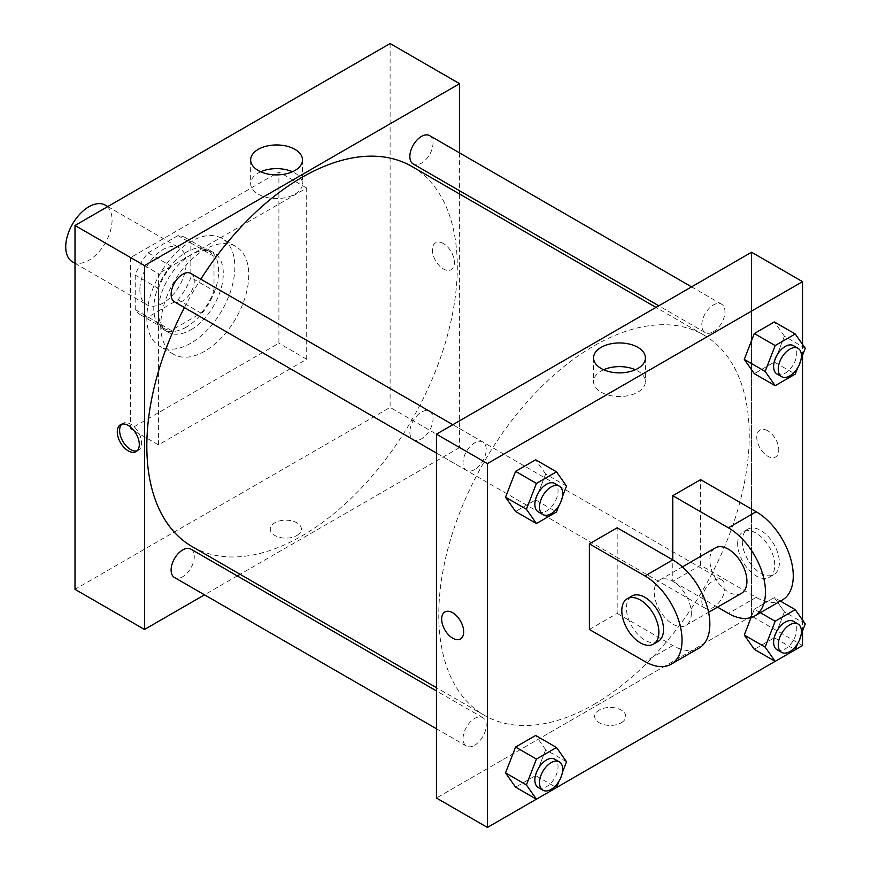 <?xml version="1.0" encoding="UTF-8"?>
<svg xmlns="http://www.w3.org/2000/svg" width="871" height="871" viewBox="0 0 871 871"><rect width="100%" height="100%" fill="white"/><g stroke="black" fill="none" stroke-linecap="round" stroke-linejoin="round"><path stroke-width="0.65" stroke-dasharray="4.36 3.27" d="M72.522 261.888A32.771 18.922 120 0 0 105.282 242.965A32.771 18.922 120 0 0 105.282 205.131M139.872 289.695A32.771 18.922 120 0 0 146.666 304.687A32.771 18.922 120 0 0 179.426 285.775A32.771 18.922 120 0 0 179.426 247.941A32.771 18.922 120 0 0 154.178 256.716A32.771 18.922 120 0 0 139.872 289.695M148.103 252.84L177.989 235.584A44.639 25.771 120 0 1 185.371 237.652A44.639 25.771 120 0 1 190.847 242.998L190.847 277.522A44.639 25.771 120 0 1 177.989 299.787L148.103 317.044A44.639 25.771 120 0 1 140.721 314.975A44.639 25.771 120 0 1 135.245 309.63L135.245 275.105A44.639 25.771 120 0 1 148.103 252.84L171.271 266.21L201.157 248.954L177.989 235.584M177.989 299.787L201.157 313.168L171.271 330.425L148.103 317.044M135.245 309.63L158.413 322.999L158.413 288.486L135.245 275.105M158.413 322.999A44.639 25.771 120 0 0 163.89 328.356A44.639 25.771 120 0 0 171.271 330.425M201.157 313.168A44.639 25.771 120 0 0 214.016 290.892L190.847 277.522M201.157 248.954A44.639 25.771 120 0 1 208.539 251.033A44.639 25.771 120 0 1 214.016 256.379L214.016 290.892M171.271 266.21A44.639 25.771 120 0 0 158.413 288.486M186.209 327.148A45.869 26.489 -60 0 1 163.28 329.423A45.869 26.489 -60 0 1 163.28 276.445A45.869 26.489 -60 0 1 209.149 249.966A45.869 26.489 -60 0 1 216.182 286.722A45.869 26.489 -60 0 1 186.209 327.148M190.847 329.826A45.869 26.489 120 0 0 220.82 289.401A45.869 26.489 120 0 0 213.787 252.634A45.869 26.489 120 0 0 178.435 264.926A45.869 26.489 120 0 0 158.413 311.089A45.869 26.489 120 0 0 167.907 332.091A45.869 26.489 120 0 0 190.847 329.826M214.016 256.379L190.847 242.998M146.829 317.784A62.255 35.94 120 0 0 159.72 346.288A62.255 35.94 120 0 0 221.974 310.337A62.255 35.94 120 0 0 221.974 238.447A62.255 35.94 120 0 0 174.004 255.127A62.255 35.94 120 0 0 146.829 317.784M160.732 325.808A62.255 35.94 120 0 0 173.623 354.312A62.255 35.94 120 0 0 235.878 318.361A62.255 35.94 120 0 0 235.878 246.471A62.255 35.94 120 0 0 187.907 263.151A62.255 35.94 120 0 0 160.732 325.808M130.606 257.587L130.606 428.815L278.894 343.196L278.894 171.968L130.606 257.587L158.413 273.636L158.413 444.863L306.701 359.255L306.701 188.027L158.413 273.636M306.701 188.027L278.894 171.968M390.11 43.55L390.11 407.41L75.004 589.34M296.848 535.491A15.569 8.982 0 0 0 301.41 529.143A15.569 8.982 0 0 0 285.84 520.161A15.569 8.982 0 0 0 270.282 529.143A15.569 8.982 0 0 0 279.885 537.44A15.569 8.982 0 0 0 296.848 535.491A15.569 8.982 180 0 1 279.885 537.44A15.569 8.982 180 0 1 270.282 529.133A15.569 8.982 180 0 1 285.84 520.15A15.569 8.982 180 0 1 301.41 529.133A15.569 8.982 180 0 1 296.848 535.491M459.616 194.037L459.616 447.542L390.11 407.41M459.616 447.542L240.08 574.294M237.26 575.916L204.489 594.839M190.88 273.461A16.386 9.461 -60 0 1 193.395 286.592A16.386 9.461 -60 0 1 182.692 301.028A16.386 9.461 -60 0 1 174.505 301.845M190.88 549.144A16.386 9.461 -60 0 1 193.395 562.274A16.386 9.461 -60 0 1 182.692 576.711A16.386 9.461 -60 0 1 174.505 577.517M409.849 432.179A16.386 9.461 120 0 0 413.246 439.681A16.386 9.461 120 0 0 429.632 430.23A16.386 9.461 120 0 0 429.632 411.308A16.386 9.461 120 0 0 417.002 415.696A16.386 9.461 120 0 0 409.849 432.179M459.616 152.948L459.616 190.782M429.632 135.626A16.386 9.461 -60 0 1 432.136 148.756A16.386 9.461 -60 0 1 421.433 163.193A16.386 9.461 -60 0 1 413.246 164.009M411.831 166.448A219.536 126.752 -60 0 1 445.484 342.368A219.536 126.752 -60 0 1 302.063 535.828A219.536 126.752 -60 0 1 192.295 546.705M184.412 307.561A219.536 126.752 -60 0 1 200.787 279.188M443.404 243.542A15.569 8.982 -120 0 0 435.62 242.769A15.569 8.982 -120 0 0 435.62 260.745A15.569 8.982 -120 0 0 451.178 269.727A15.569 8.982 -120 0 0 453.573 257.25A15.569 8.982 -120 0 0 443.404 243.542A15.569 8.982 60 0 1 453.562 257.261A15.569 8.982 60 0 1 451.178 269.727A15.569 8.982 60 0 1 435.62 260.745A15.569 8.982 60 0 1 435.62 242.769A15.569 8.982 60 0 1 443.393 243.542M306.701 359.255L278.894 343.196M158.413 444.863L130.606 428.815M260.712 171.761A25.923 14.97 0 0 0 250.652 183.607A25.923 14.97 0 0 0 276.575 198.566A25.923 14.97 0 0 0 302.498 183.607A25.923 14.97 0 0 0 294.91 173.024A25.923 14.97 0 0 0 292.438 171.761M137.15 450.83A15.569 8.982 -120 0 0 138.402 450.307A15.569 8.982 -120 0 0 138.402 432.332A15.569 8.982 -120 0 0 122.844 423.35A15.569 8.982 -120 0 0 121.766 424.177M594 704.378A219.536 126.752 120 0 0 737.432 510.918A219.536 126.752 120 0 0 703.779 334.997A219.536 126.752 120 0 0 534.598 393.812A219.536 126.752 120 0 0 438.766 614.752A219.536 126.752 120 0 0 484.232 715.254A219.536 126.752 120 0 0 594 704.378M474.63 469.578A16.386 9.461 -60 0 1 466.442 470.394A16.386 9.461 -60 0 1 466.442 451.472A16.386 9.461 -60 0 1 482.828 442.022A16.386 9.461 -60 0 1 486.214 449.512A16.386 9.461 -60 0 1 474.63 469.578M701.786 600.74A16.386 9.461 120 0 0 705.183 608.23A16.386 9.461 120 0 0 721.569 598.78A16.386 9.461 120 0 0 721.569 579.857A16.386 9.461 120 0 0 708.94 584.245A16.386 9.461 120 0 0 701.786 600.74M474.63 745.26A16.386 9.461 120 0 0 485.332 730.823A16.386 9.461 120 0 0 482.828 717.693A16.386 9.461 120 0 0 470.198 722.081A16.386 9.461 120 0 0 463.045 738.575A16.386 9.461 120 0 0 466.442 746.077A16.386 9.461 120 0 0 474.63 745.26M713.382 331.742A16.386 9.461 120 0 0 724.084 317.305A16.386 9.461 120 0 0 721.569 304.175A16.386 9.461 120 0 0 708.94 308.574A16.386 9.461 120 0 0 701.786 325.057A16.386 9.461 120 0 0 705.183 332.559A16.386 9.461 120 0 0 713.382 331.742M751.564 616.091L436.447 798.021L751.564 616.091L751.564 340.626L751.564 616.091L802.539 645.52M751.564 252.231L751.564 340.626L751.564 252.231M562.405 496.71L558.921 505.703M538.267 511.865A16.386 9.461 120 0 0 554.653 502.404A16.386 9.461 120 0 0 554.653 483.481M566.531 486.094L545.671 474.053L535.643 499.91L515.578 511.495L535.643 499.91L556.493 511.952M545.671 474.053L535.643 459.779L545.671 474.053L535.643 499.91M801.146 358.874L797.662 367.867M777.008 374.029A16.386 9.461 120 0 0 793.394 364.568A16.386 9.461 120 0 0 793.394 345.645M805.272 348.248L784.412 336.217L774.384 362.075L754.319 373.659L774.384 362.075L795.234 374.116M784.412 336.217L774.384 321.943L784.412 336.217L774.384 362.075M562.405 772.392L558.921 781.374M538.267 787.536A16.386 9.461 120 0 0 554.653 778.086A16.386 9.461 120 0 0 554.653 759.164M566.531 761.766L545.671 749.724L535.643 775.582L515.578 787.166L535.643 775.582L556.493 787.624M545.671 749.724L535.643 735.451L545.671 749.724L535.643 775.582M801.146 634.545L797.662 643.538M777.008 649.701A16.386 9.461 120 0 0 793.394 640.25A16.386 9.461 120 0 0 793.394 621.328M805.272 623.93L784.412 611.888L774.384 637.746L754.319 649.331L774.384 637.746L795.234 649.788M760.361 612.694L754.319 609.199L751.074 617.561L754.319 609.199L774.384 597.615L784.412 611.888L774.384 637.746M780.427 601.11L774.384 597.615L784.412 611.888M460.454 638.933L460.454 638.933A15.569 8.982 -120 0 0 460.454 620.958A15.569 8.982 -120 0 0 444.885 611.975L444.885 611.975M603.625 369.75A25.923 14.97 0 0 0 593.565 381.585A25.923 14.97 0 0 0 619.488 396.545A25.923 14.97 0 0 0 645.411 381.585A25.923 14.97 0 0 0 637.822 371.002A25.923 14.97 0 0 0 635.362 369.75M767.776 430.818A15.569 8.982 -120 0 0 760.002 430.045A15.569 8.982 -120 0 0 760.002 448.021A15.569 8.982 -120 0 0 775.56 457.003A15.569 8.982 -120 0 0 777.945 444.537A15.569 8.982 -120 0 0 767.776 430.818A15.569 8.982 60 0 1 777.945 444.537A15.569 8.982 60 0 1 775.56 457.003A15.569 8.982 60 0 1 759.991 448.021A15.569 8.982 60 0 1 759.991 430.045A15.569 8.982 60 0 1 767.776 430.818M802.539 344.361L802.539 355.303M802.539 620.043L802.539 630.974M621.23 722.778A15.569 8.982 0 0 0 625.792 716.419A15.569 8.982 0 0 0 610.223 707.437A15.569 8.982 0 0 0 594.664 716.419A15.569 8.982 0 0 0 604.267 724.726A15.569 8.982 0 0 0 621.23 722.778A15.569 8.982 180 0 1 604.267 724.716A15.569 8.982 180 0 1 594.664 716.419A15.569 8.982 180 0 1 610.223 707.426A15.569 8.982 180 0 1 625.792 716.419A15.569 8.982 180 0 1 621.23 722.767M795.267 649.722L775.125 661.35M556.525 787.558L536.384 799.186M754.319 609.199L774.384 597.615M782.408 599.956A52.423 30.267 60 0 1 756.191 597.364L700.589 565.257L672.782 581.305L672.782 559.901M700.589 565.257L700.589 479.649M589.373 629.472L617.18 613.413L617.18 527.804M691.324 613.413A26.217 15.134 60 0 1 685.891 625.411A26.217 15.134 60 0 1 659.674 610.277A26.217 15.134 60 0 1 659.674 580.01A26.217 15.134 60 0 1 679.881 587.032A26.217 15.134 60 0 1 691.324 613.413M617.18 613.413L672.782 645.52A52.423 30.267 -120 0 0 698.999 648.122M741.493 593.314A26.217 15.134 60 0 1 715.287 578.181A26.217 15.134 60 0 1 715.287 547.903M717.53 607.141L672.782 581.305M658.084 641.47A26.217 15.134 60 0 1 631.867 626.336A26.217 15.134 60 0 1 631.867 596.069M737.661 543.852A26.217 15.134 60 0 1 743.083 531.854A26.217 15.134 60 0 1 769.3 546.988A26.217 15.134 60 0 1 769.3 577.255A26.217 15.134 60 0 1 749.104 570.233A26.217 15.134 60 0 1 737.661 543.852M742.288 541.174A26.217 15.134 -120 0 0 753.731 567.554A26.217 15.134 -120 0 0 773.938 574.577A26.217 15.134 -120 0 0 773.938 544.31A26.217 15.134 -120 0 0 747.721 529.176A26.217 15.134 -120 0 0 742.288 541.174M672.782 645.52L644.976 661.568M756.191 597.364L728.396 613.413M75.004 263.314L146.666 304.687M107.764 206.558L179.426 247.941M213.787 252.634L209.149 249.966M167.907 332.091L163.28 329.423M208.539 251.033L185.371 237.652M163.89 328.356L140.721 314.975M235.878 246.471L221.974 238.447M173.623 354.312L159.72 346.288M250.652 159.926L250.652 183.607M302.498 159.926L302.498 183.607M136.072 451.657L138.402 450.307M120.503 424.7L122.844 423.35M703.779 334.997L655.994 307.409M484.232 715.254L436.447 687.665M436.447 453.083L466.442 470.394M452.833 424.7L482.828 442.022M721.569 579.857L429.632 411.308M705.183 608.23L413.246 439.681M482.828 717.693L436.447 690.921M466.442 746.077L436.447 728.755M721.569 304.175L691.574 286.864M705.183 332.559L658.814 305.786M593.565 357.916L593.565 381.585M645.411 357.916L645.411 381.585M685.891 625.411L708.591 612.313M659.674 580.01L682.374 566.901M747.721 529.176L743.083 531.854M773.938 574.577L769.3 577.255"/><path stroke-width="1.31" d="M107.764 206.558L105.282 205.131A32.771 18.922 120 0 0 80.034 213.907A32.771 18.922 120 0 0 65.728 246.885A32.771 18.922 120 0 0 72.522 261.888L75.004 263.314M204.489 594.839L144.51 629.472L75.004 589.34L75.004 225.48L390.11 43.55L459.616 83.681L459.616 152.948M240.08 574.294L237.26 575.916M436.447 453.083L174.505 301.845A16.386 9.461 -60 0 1 174.505 282.923A16.386 9.461 -60 0 1 190.88 273.461L452.833 424.7M436.447 728.755L174.505 577.517A16.386 9.461 -60 0 1 174.505 558.605A16.386 9.461 -60 0 1 190.88 549.144L436.447 690.921M459.616 190.782L459.616 194.037M144.51 629.472L144.51 265.611L459.616 83.681M658.814 305.786L413.246 164.009A16.386 9.461 -60 0 1 413.246 145.087A16.386 9.461 -60 0 1 429.632 135.626L691.574 286.864M436.447 687.665L192.295 546.705A219.536 126.752 -60 0 1 184.412 307.561M200.787 279.188A219.536 126.752 -60 0 1 411.831 166.448L655.994 307.409M128.287 450.884A15.569 8.982 60 0 1 118.118 437.166A15.569 8.982 60 0 1 120.503 424.7A15.569 8.982 60 0 1 136.072 433.682A15.569 8.982 60 0 1 136.072 451.657A15.569 8.982 60 0 1 128.287 450.884M144.51 265.611L75.004 225.48M294.91 149.344A25.923 14.97 180 0 1 302.498 159.926A25.923 14.97 180 0 1 276.575 174.897A25.923 14.97 180 0 1 250.652 159.926A25.923 14.97 180 0 1 266.657 146.099A25.923 14.97 180 0 1 294.91 149.344M292.438 171.761A25.923 14.97 0 0 0 260.712 171.761M121.766 424.177A15.569 8.982 -120 0 0 120.808 436.894A15.569 8.982 -120 0 0 130.628 449.534A15.569 8.982 -120 0 0 137.15 450.83M536.384 799.186L487.422 827.45L436.447 798.021L436.447 434.161L751.564 252.231L802.539 281.66L802.539 344.361M558.921 505.703L556.493 511.952L536.427 523.536L526.4 509.263L536.427 483.405L556.493 471.821L566.531 486.094L562.405 496.71M559.291 486.16L554.653 483.481A16.386 9.461 120 0 0 542.023 487.88A16.386 9.461 120 0 0 534.87 504.363A16.386 9.461 120 0 0 538.267 511.865L542.905 514.543A16.386 9.461 120 0 0 559.291 505.082A16.386 9.461 120 0 0 559.291 486.16A16.386 9.461 120 0 0 546.661 490.547A16.386 9.461 120 0 0 539.508 507.042A16.386 9.461 120 0 0 542.905 514.543M536.427 523.536L515.578 511.495L505.539 497.221L515.578 471.363L535.643 459.779L556.493 471.821M526.4 509.263L505.539 497.221L515.578 471.363L535.643 459.779M536.427 483.405L515.578 471.363M797.662 367.867L795.234 374.116L775.168 385.701L765.141 371.427L775.168 345.569L795.234 333.974L805.272 348.248L801.146 358.874M798.032 348.324L793.394 345.645A16.386 9.461 120 0 0 780.775 350.033A16.386 9.461 120 0 0 773.622 366.528A16.386 9.461 120 0 0 777.008 374.029L781.646 376.697A16.386 9.461 120 0 0 798.032 367.246A16.386 9.461 120 0 0 798.032 348.324A16.386 9.461 120 0 0 785.402 352.711A16.386 9.461 120 0 0 778.249 369.206A16.386 9.461 120 0 0 781.646 376.697M775.168 385.701L754.319 373.659L744.28 359.385L754.319 333.528L774.384 321.943L795.234 333.974M765.141 371.427L744.28 359.385L754.319 333.528L774.384 321.943M775.168 345.569L754.319 333.528M558.921 781.374L556.493 787.624L536.427 799.208L526.4 784.934L536.427 759.077L556.493 747.492L566.531 761.766L562.405 772.392M559.291 761.842L554.653 759.164A16.386 9.461 120 0 0 542.023 763.551A16.386 9.461 120 0 0 534.87 780.046A16.386 9.461 120 0 0 538.267 787.536L542.905 790.215A16.386 9.461 120 0 0 559.291 780.754A16.386 9.461 120 0 0 559.291 761.842A16.386 9.461 120 0 0 546.661 766.23A16.386 9.461 120 0 0 539.508 782.713A16.386 9.461 120 0 0 542.905 790.215M536.427 799.208L515.578 787.166L505.539 772.893L515.578 747.035L535.643 735.451L556.493 747.492M526.4 784.934L505.539 772.893L515.578 747.035L535.643 735.451M536.427 759.077L515.578 747.035M797.662 643.538L795.234 649.788L775.168 661.372L765.141 647.099L775.168 621.241L795.234 609.656L805.272 623.93L801.146 634.545M798.032 624.006L793.394 621.328A16.386 9.461 120 0 0 780.775 625.716A16.386 9.461 120 0 0 773.622 642.199A16.386 9.461 120 0 0 777.008 649.701L781.646 652.379A16.386 9.461 120 0 0 798.032 642.918A16.386 9.461 120 0 0 798.032 624.006A16.386 9.461 120 0 0 785.402 628.394A16.386 9.461 120 0 0 778.249 644.878A16.386 9.461 120 0 0 781.646 652.379M775.168 661.372L754.319 649.331L744.28 635.057L751.074 617.561L744.28 635.057L765.141 647.099M775.168 621.241L760.361 612.694M795.234 609.656L780.427 601.11M452.67 638.16A15.569 8.982 -120 0 0 460.454 638.933A15.569 8.982 60 0 1 452.67 638.16A15.569 8.982 60 0 1 442.501 624.442A15.569 8.982 60 0 1 444.885 611.975A15.569 8.982 -120 0 0 442.501 624.442A15.569 8.982 -120 0 0 452.67 638.16M444.885 611.975A15.569 8.982 60 0 1 460.454 620.958A15.569 8.982 60 0 1 460.454 638.933M487.422 827.45L487.422 463.59L436.447 434.161L751.564 252.231M436.447 798.021L436.447 434.161M637.822 347.333A25.923 14.97 180 0 1 645.411 357.916A25.923 14.97 180 0 1 619.488 372.875A25.923 14.97 180 0 1 593.565 357.916A25.923 14.97 180 0 1 609.569 344.089A25.923 14.97 180 0 1 637.822 347.333M487.422 463.59L802.539 281.66M635.362 369.75A25.923 14.97 0 0 0 603.625 369.75M802.539 355.303L802.539 620.043M802.539 630.974L802.539 645.52L795.267 649.722M775.125 661.35L556.525 787.558M754.319 649.331L744.28 635.057M754.319 373.659L744.28 359.385M515.578 511.495L505.539 497.221M515.578 787.166L505.539 772.893M589.373 543.852L644.976 575.96A52.423 30.267 60 0 1 679.228 622.155A52.423 30.267 60 0 1 671.193 664.17A52.423 30.267 60 0 1 644.976 661.568L589.373 629.472L589.373 543.852L617.18 527.804L672.782 559.901L672.782 495.697L700.589 479.649L756.191 511.745A52.423 30.267 60 0 1 790.443 557.952A52.423 30.267 60 0 1 782.408 599.956L754.602 616.015A52.423 30.267 60 0 1 728.396 613.413L717.53 607.141M671.193 664.17L698.999 648.122A52.423 30.267 -120 0 0 707.034 606.107A52.423 30.267 -120 0 0 672.782 559.901L644.976 575.96M682.374 566.901L715.287 547.903A26.217 15.134 60 0 1 735.483 554.925A26.217 15.134 60 0 1 746.926 581.305A26.217 15.134 60 0 1 741.493 593.314L708.591 612.313M756.191 511.745L728.396 527.804L672.782 495.697M728.396 527.804A52.423 30.267 60 0 1 762.637 574A52.423 30.267 60 0 1 754.602 616.015M627.24 598.736L631.867 596.069A26.217 15.134 60 0 1 652.074 603.091A26.217 15.134 60 0 1 663.517 629.472A26.217 15.134 60 0 1 658.084 641.47L653.457 644.148A26.217 15.134 60 0 1 627.24 629.004A26.217 15.134 60 0 1 627.24 598.736A26.217 15.134 60 0 1 647.436 605.759A26.217 15.134 60 0 1 658.879 632.139A26.217 15.134 60 0 1 653.457 644.148"/></g></svg>
